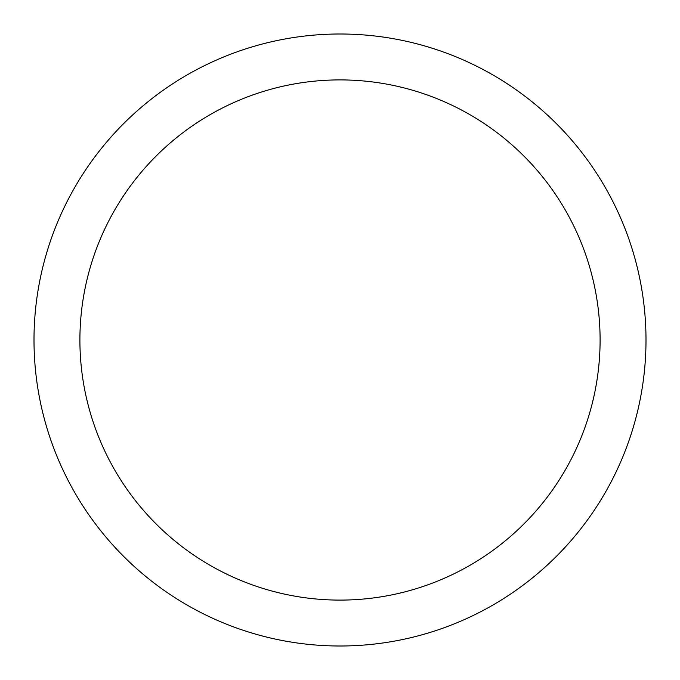 <?xml version="1.0" encoding="UTF-8"?>
<svg xmlns="http://www.w3.org/2000/svg" width="680" height="680" viewBox="0 0 680 680"><rect width="100%" height="100%" fill="white"/><g stroke="black" fill="none" stroke-linecap="round" stroke-linejoin="round"><path stroke-width="1.02" d="M340 34A306 306 0 0 1 646 340A306 306 0 0 1 340 646A306 306 0 0 1 34 340A306 306 0 0 1 340 34M340 79.9A260.1 260.1 0 0 1 600.1 340A260.1 260.1 0 0 1 340 600.1A260.1 260.1 0 0 1 79.9 340A260.1 260.1 0 0 1 340 79.9"/></g></svg>
